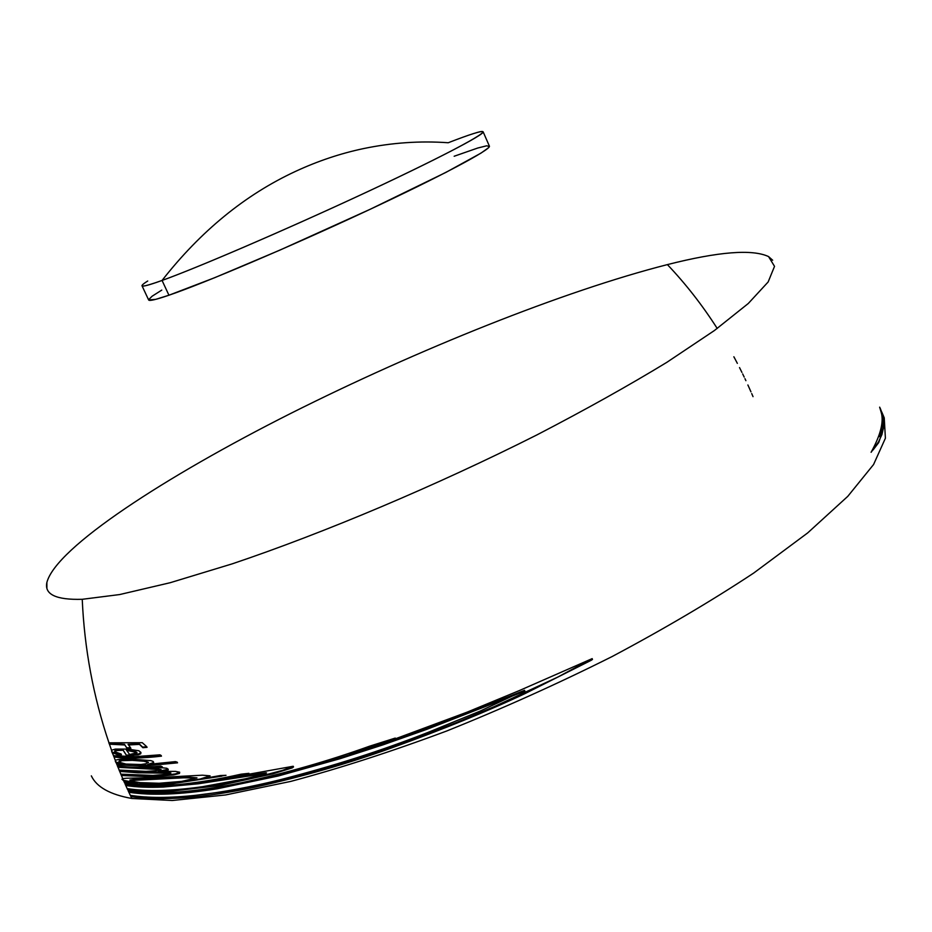 <?xml version="1.0" encoding="UTF-8"?>
<svg xmlns="http://www.w3.org/2000/svg" width="932" height="932" viewBox="0 0 932 932"><rect width="100%" height="100%" fill="white"/><g stroke="black" fill="none" stroke-linecap="round" stroke-linejoin="round"><path stroke-width="1.4" d="M114.648 751.67L121.16 754.035L119.902 754.617L112.131 752.031L111.479 750.248L112.131 752.031L111.479 750.248L115.393 749.072L127.882 749.083L138.868 750.773L140.942 752.439L139.019 753.872L126.426 755.223L122.838 749.619L114.986 750.342L114.648 751.67L116.663 750.54L123.141 750.225L126.717 755.829L138.262 754.803L140.755 753.79L140.93 752.404M113.821 756.434L115.242 760.209L120.193 759.149L130.061 758.963L150.914 760.64L153.139 761.456L153.524 762.574L147.722 764.438L175.437 761.619L177.243 762.201L144.18 765.37L116.78 764.287L116.488 763.553L122.5 764.193L115.859 761.945L114.042 757.017C127.183 758.66 143.004 758.368 161.481 756.132L160.502 755.596M123.42 780.27L121.964 779.269L122.698 778.616L123.42 780.27L122.698 778.616L126.403 778.232L156.25 777.626L202.43 775.191L210.061 775.82L199.786 779.152L220.383 775.541L226.022 775.308L169.601 783.474C152.067 784.756 137.016 784.441 124.422 782.554L123.711 780.865L124.142 781.843L137.388 783.183L123.42 780.27M880.752 409.672L883.28 417.082L884.072 425.108L881.94 434.522L878.503 441.931L871.105 452.288C880.658 434.906 884.014 421.567 881.171 412.282L879.645 407.144C883.326 414.192 883.245 424.013 879.412 436.595L883.501 422.534L882.464 414.623L880.449 408.985M147.722 281.01C136.748 287.941 141.524 287.755 162.063 280.45C200.764 231.043 245.291 194.66 295.654 171.325C317.917 161.003 340.564 153.43 363.597 148.572C391.953 142.678 420.157 140.732 448.234 142.747C470.171 134.231 481.797 130.573 483.125 131.796C485.153 134.29 434.475 160.677 358.109 196.093C281.883 231.474 196.664 268.032 162.063 280.45C149.178 285.075 142.503 286.858 142.025 285.809L148.642 299.964C149.213 301.234 155.982 299.65 168.937 295.223L162.063 280.45L168.937 295.223C203.747 283.351 289.013 247.155 365.076 211.657C441.279 176.125 491.653 149.178 489.382 146.114L483.125 131.796M873.004 450.028L878.748 442.525L884.305 425.691L883.967 420.181L881.672 411.793L884.235 417.851L885.4 438.226L873.575 464.52L847.771 496.36L807.648 532.941L753.732 573.029C711.442 600.989 664.178 628.867 611.94 656.641C557.825 683.715 502.744 708.495 446.696 731.003C391.417 751.623 339.434 768.422 290.772 781.4L225.556 794.961L172.164 800.506L131.831 798.468L130.934 796.604C162.448 801.217 204.166 797.99 256.055 786.923C302.76 776.577 347.892 763.599 391.428 747.977C443.574 729.162 488.018 711.069 524.774 693.711L591.319 660.24C593.136 659.099 592.869 658.982 590.55 659.903L590.306 660.007M880.064 408.158L880.612 409.637M880.717 433.811C883.396 423.058 883.163 414.472 880.029 408.065M879.994 407.983L881.159 410.628M667.394 264.606C685.859 284.05 702.46 305.347 717.232 328.483C702.46 305.347 685.859 284.05 667.394 264.606C563.487 291.075 417.315 349.826 290.679 413.447C165.092 476.741 56.06 547.445 46.88 582.43C44.247 594.406 56.037 600.033 82.237 599.299L119.646 594.558L170.113 582.733L232.289 563.825C323.695 533.069 436.677 485.409 536.832 434.953C585.366 409.765 628.704 385.557 666.834 362.338L714.413 330.522L748.291 303.483L768.143 281.977L774.527 266.354L768.562 256.58C752.287 248.96 718.56 251.628 667.394 264.606M108.974 742.839C93.328 696.635 84.416 648.788 82.237 599.299C84.416 648.788 93.328 696.635 108.974 742.839M128.476 744.948L139.485 744.388L142.876 747.72L147.081 747.336L146.394 746.765M109.23 743.608L111.525 750.178L109.428 744.19L124.806 744.983L127.067 748.408L130.864 748.361L130.398 747.755M111.689 751.483L113.541 755.689L112.422 752.637L117.479 754.664L120.193 755.223L121.451 754.64L120.344 754.419M151.753 764.193L153.279 763.588L153.687 762.271M116.838 764.298L117.502 765.988L117.071 764.892L144.472 765.988L177.546 762.83L176.113 762.364M163.671 771.335L168.133 770.135L168.226 769.226L158.23 771.428L175.577 771.405L179.701 772.209L175.402 773.898L163.31 775.541L152.37 776.216L121.113 774.888L120.799 774.166L152.941 775.424L166.152 774.364L170.894 772.966L164.917 772.08L137.552 772.162L119.413 770.822L119.11 770.088L146.103 771.37L156.145 770.729L161.073 769.424L155.038 768.248L117.747 766.721L117.455 765.976C129.583 767.607 144.029 767.642 160.782 766.092L162.25 766.768L153.535 767.479L160.211 767.607L162.541 767.386L161.376 766.85M160.688 772.011L158.836 772.011M121.148 774.9L122.733 778.604L121.405 775.482L152.662 776.834L173.69 774.9L179.492 773.432L179.573 772.57M207.696 777.859L210.061 776.892L209.91 776.146M124.457 782.565L124.713 783.148C137.307 785.047 152.359 785.361 169.892 784.092L221.898 776.135M243.322 775.319L249.217 773.968L243.194 774.632M125.505 784.919L127.171 788.612C146.953 791.629 172.082 790.988 202.57 786.69L245.664 778.733L263.406 774.189L265.981 773.292L266.529 772.861L265.329 772.826L198.073 783.148L163.216 786.41C148.794 787.051 136.212 786.561 125.482 784.919L125.156 784.196C139.287 786.34 156.448 786.503 176.637 784.709C196.57 782.857 218.065 779.35 241.12 774.177L248.914 773.327L223.354 778.779L293.231 766.255L282.501 770.391L256.055 777.358L218.764 785L168.156 790.884C152.51 791.641 138.95 791.117 127.486 789.322L127.777 789.917C139.241 791.722 152.801 792.247 168.447 791.501L219.067 785.641L272.901 773.84L292.24 767.898L293.545 766.908L292.718 766.885M388.959 741.208L378.928 744.086M753.033 396.648L751.705 393.572M128.593 791.664L130.305 795.311C148.025 798.142 170.23 798.095 196.92 795.171C222.969 792.165 250.615 787.051 279.856 779.816C333.143 766.162 382.621 750.318 428.289 732.284L479.805 711.244L524.565 690.309L447.442 720.855L383.029 744.062L329.66 761.083L277.934 775.354L236.81 784.581L217.051 788.123L168.028 793.4L146.825 793.435L128.581 791.664L128.243 790.953C142.142 793.144 159.011 793.493 178.828 791.979C198.4 790.429 219.533 787.295 242.238 782.577C285.483 773.269 327.947 761.141 369.62 746.183L395.273 738.074L349.617 754.209L388.306 741.441L466.967 712.211L519.555 690.484L592.193 658.621L557.592 677.18L493.855 706.782L456.925 722.347L412.573 739.565L360.23 757.786C319.641 771.207 278.808 781.901 237.742 789.87L178.175 797.571C159.663 798.677 143.819 798.153 130.643 796.01L131.831 798.468C110.093 794.6 96.59 787.062 91.336 775.855M122.5 779.641L123.711 780.865L129.63 782.542M119.459 770.822L120.845 774.166L119.704 771.416L137.843 772.768L170.684 773.269M117.805 766.721L119.156 770.088L118.038 767.316L160.921 769.634M115.335 761.386L116.547 763.564L116.151 762.539L119.203 763.879M735.232 359.333L733.857 356.77M737.352 363.363L735.523 359.892M741.93 372.404L739.519 367.581M744.19 377.076L742.676 373.93M745.903 380.675L744.948 378.66M748.478 386.279L747.883 384.974M750.959 391.848L748.734 386.85M130.643 796.01L128.861 792.258C151.706 795.753 181.204 794.588 217.354 788.752L278.237 775.995L339.982 758.718L382.947 744.866L426.46 729.488L524.937 691.125M127.486 789.322L125.773 785.513C136.503 787.156 149.085 787.668 163.508 787.027L198.365 783.777L265.515 773.478M454.164 156.25L477.743 148.025L486.667 145.8L489.393 146.475L488.275 147.943L480.9 153.174L445.857 172.42L370.552 209.106L279.833 250.149L214.593 277.736L168.937 295.223L155.691 299.358L148.642 299.964M148.607 299.673L152.149 296.201L161.772 290.097M295.654 171.325L295.654 171.325C245.291 194.66 200.764 231.043 162.063 280.45C200.403 266.738 302.481 222.503 382.726 184.583C463.239 146.557 499.564 125.68 475.751 132.892M129.828 780.049L132.717 781.412L139.94 782.624L159.104 783.264L181.635 781.377L196.978 777.859L188.078 777.032L135.862 779.082L129.828 780.049M130.2 780.503L183.546 777.824L196.85 777.975M160.211 767.607L166.758 768.236L168.226 769.226M131.983 759.755L119.401 760.652L118.9 761.491L120.321 762.539L125.983 764.054L140.953 764.508L145.718 763.786L148.444 762.318L143.749 760.629L131.983 759.755M119.145 761.793L122.022 760.675L132.286 760.361L144.052 761.246L148.433 762.516M134.802 756.668L159.943 754.827L161.178 755.514L135.501 757.425L124.084 757.285L113.751 756.423L113.471 755.677L134.802 756.668M129.513 750.027L126.216 749.759L129.618 754.501L136.899 752.765L135.28 751.11L129.513 750.027M126.624 750.365L136.992 752.485M108.881 742.827L142.293 742.699L146.778 746.73L142.584 747.103L139.183 743.783L128.045 744.342L130.573 747.744L126.775 747.802L124.515 744.377L109.137 743.596L108.881 742.827M772.663 260.226L768.562 256.58M46.891 587.917L46.88 582.43"/></g></svg>

